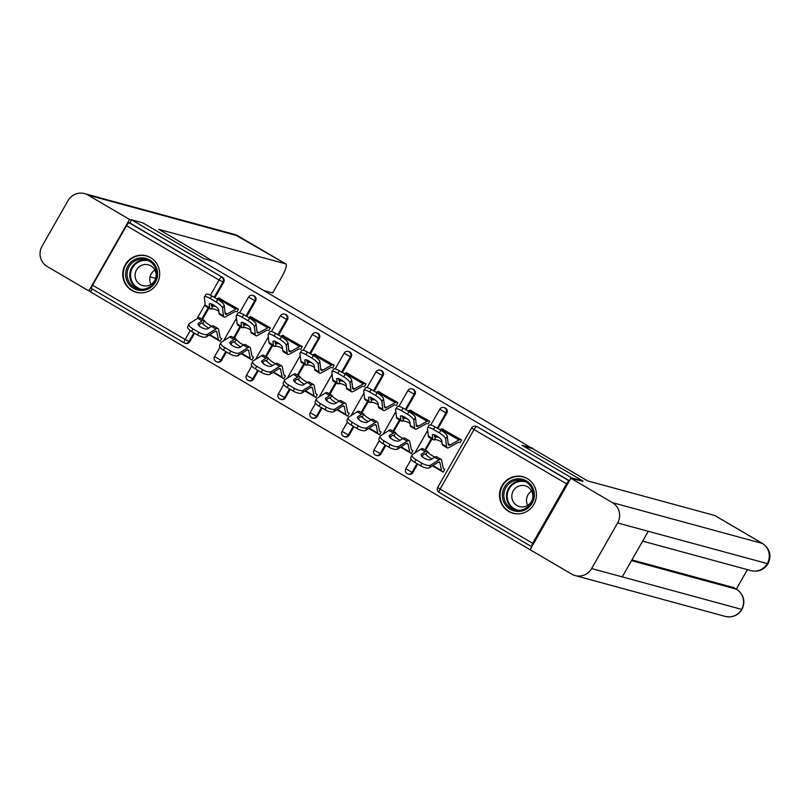 <?xml version="1.0" encoding="UTF-8"?>
<svg xmlns="http://www.w3.org/2000/svg" width="810" height="810" viewBox="0 0 810 810"><rect width="100%" height="100%" fill="white"/><g stroke="black" fill="none" stroke-linecap="round" stroke-linejoin="round"><path stroke-width="1.21" d="M131.858 290.425A18.903 18.448 -74.8 0 0 158.213 281.192A18.903 18.448 -74.8 0 0 146.165 255.798A18.903 18.448 -74.8 0 0 131.858 290.425M508.609 511.393A18.903 18.448 -74.8 0 0 534.965 502.149A18.903 18.448 -74.8 0 0 522.916 476.756A18.903 18.448 -74.8 0 0 508.609 511.393M530.661 550.051L90.558 291.934L92.249 288.978M184.022 342.802L91.54 288.562A3.635 0.769 -59.6 0 1 91.5 288.542A3.635 0.769 -59.6 0 1 92.573 285.201L126.502 225.727A3.635 0.769 -59.6 0 1 129.063 222.78L129.883 223.003L131.676 219.854L142.854 222.892L203.735 258.603L214.458 261.519L532.555 448.588M566.585 483.833L474.032 429.553A3.635 0.769 120.4 0 1 476.594 426.607A3.635 3.544 -74.8 0 0 475.753 426.252L476.574 426.475A3.635 3.544 105.2 0 1 477.414 426.829L569.146 480.887A3.635 0.769 120.4 0 0 566.585 483.833L532.666 543.308A3.635 0.769 120.4 0 0 531.593 546.649A3.635 0.769 120.4 0 0 531.633 546.669L439.04 492.369A3.635 0.769 120.4 0 0 439.081 492.389L531.552 546.628M477.414 426.829L569.43 480.796M532.767 448.214L522.055 445.298L582.937 480.998L582.663 481.484M582.937 480.998L571.759 477.961L571.485 478.447M131.676 219.854L571.759 477.961M442.007 428.915L461.589 439.992L460.029 442.716M430.667 465.112L429.401 467.755A7.27 2.683 -154.5 0 1 420.663 465.821L421.919 463.178A7.27 2.683 25.5 0 0 430.667 465.112L439.02 459.837A19.389 4.09 120.4 0 1 440.863 459.28A19.389 4.09 120.4 0 1 441.085 459.371A19.389 4.09 120.4 0 1 441.632 460.293L443.192 467.988A16.23 3.422 -59.6 0 0 443.657 468.757A16.23 3.422 -59.6 0 0 443.839 468.828L444.811 469.405L443.252 472.139L442.25 471.552L443.404 471.865M221.646 360.399A3.635 3.544 105.2 0 1 217.627 362.11L216.817 361.888A3.635 3.544 -74.8 0 0 220.836 360.177L221.646 360.399L226.476 351.935M255.575 300.925L254.755 300.702A3.635 3.544 105.2 0 0 253.489 295.761A3.635 3.544 -74.8 0 0 252.649 295.407L253.459 295.62A3.635 3.544 105.2 0 1 255.575 300.925L246.736 316.416M240.793 326.835L234.353 338.124M231.245 343.572L230.799 344.351M129.883 223.003L222.436 277.283A3.635 3.544 105.2 0 1 223.702 282.234L214.863 297.726M208.919 308.144L202.48 319.434M199.371 324.881L198.926 325.66M194.613 333.234L189.773 341.709A3.635 3.544 105.2 0 1 185.753 343.42L184.943 343.197A3.635 3.544 -74.8 0 0 188.963 341.486L189.773 341.709M268.798 330.561L270.358 327.827L250.766 316.761M252.578 356.663L253.57 357.25L252.021 359.984L251.019 359.397M285.393 397.791A3.635 3.544 105.2 0 1 281.374 399.502L280.554 399.279A3.635 3.544 -74.8 0 0 284.573 397.568L285.393 397.791L290.223 389.316M319.312 338.317L318.502 338.094A3.635 3.544 105.2 0 0 317.236 333.143A3.635 3.544 -74.8 0 0 316.386 332.788L317.206 333.011A3.635 3.544 105.2 0 1 319.312 338.317L310.483 353.798M304.54 364.216L298.1 375.516M294.992 380.953L294.546 381.743M332.546 367.953L334.105 365.219L314.513 354.142M316.315 394.055L317.317 394.642L315.758 397.366L314.766 396.778L315.92 397.102M349.14 435.173A3.635 3.544 105.2 0 1 345.121 436.884L344.301 436.661A3.635 3.544 -74.8 0 0 348.32 434.95L349.14 435.173L353.97 426.708M383.059 375.698L382.249 375.475A3.635 3.544 105.2 0 0 380.983 370.534A3.635 3.544 -74.8 0 0 380.133 370.17L380.953 370.393A3.635 3.544 105.2 0 1 383.059 375.698L374.23 391.19M368.287 401.608L361.847 412.897M358.739 418.345L358.293 419.124M396.292 405.334L397.842 402.6L378.26 391.534M380.062 431.436L381.065 432.024L379.505 434.757L378.503 434.17L379.657 434.484M412.887 472.564A3.635 3.544 105.2 0 1 408.868 474.275L408.048 474.052A3.635 3.544 -74.8 0 0 412.067 472.341L412.887 472.564L417.717 464.089M446.806 413.09L445.986 412.867A3.635 3.544 105.2 0 0 444.72 407.916A3.635 3.544 -74.8 0 0 443.88 407.562L444.7 407.784A3.635 3.544 105.2 0 1 446.806 413.09L437.977 428.571M432.034 438.99L425.584 450.289M422.486 455.726L422.04 456.516M411.936 450.127L412.938 450.714L411.379 453.448L410.376 452.861M428.156 424.025L429.715 421.291L410.133 410.225M381.014 453.863A3.635 3.544 105.2 0 1 376.994 455.574L376.174 455.352A3.635 3.544 -74.8 0 0 380.194 453.64L381.014 453.863L385.843 445.399M414.933 394.399L414.123 394.176A3.635 3.544 105.2 0 0 412.847 389.225A3.635 3.544 -74.8 0 0 412.007 388.871L412.827 389.094A3.635 3.544 105.2 0 1 414.933 394.399L406.104 409.88M400.16 420.299L393.721 431.588M390.612 437.035L390.167 437.815M335.046 409.04L333.791 411.683A7.27 2.683 -154.5 0 1 325.043 409.738L326.298 407.096A7.27 2.683 25.5 0 0 335.046 409.04L343.399 403.755A19.389 4.09 120.4 0 1 345.252 403.208A19.389 4.09 120.4 0 1 345.465 403.299A19.389 4.09 120.4 0 1 346.012 404.21L347.581 411.905A16.23 3.422 -59.6 0 0 348.037 412.675A16.23 3.422 -59.6 0 0 348.219 412.756L349.191 413.333L347.632 416.067L346.629 415.479M364.419 386.643L365.978 383.91L346.386 372.843M317.267 416.482A3.635 3.544 105.2 0 1 313.247 418.193L312.427 417.97A3.635 3.544 -74.8 0 0 316.447 416.259L317.267 416.482L322.096 408.007M351.186 357.007L350.376 356.785A3.635 3.544 105.2 0 0 349.11 351.834A3.635 3.544 -74.8 0 0 348.259 351.479L349.08 351.702A3.635 3.544 105.2 0 1 351.186 357.007L342.357 372.499M336.413 382.917L329.974 394.207M326.865 399.654L326.42 400.434M284.452 375.354L285.444 375.941L283.885 378.675L282.892 378.088M300.672 349.252L302.231 346.518L282.639 335.451M253.52 379.1A3.635 3.544 105.2 0 1 249.5 380.801L248.69 380.578A3.635 3.544 -74.8 0 0 252.71 378.877L253.52 379.1L258.349 370.626M287.449 319.626L286.629 319.403A3.635 3.544 105.2 0 0 285.363 314.452A3.635 3.544 -74.8 0 0 284.512 314.098L285.333 314.32A3.635 3.544 105.2 0 1 287.449 319.626L278.61 335.107M272.666 345.526L266.227 356.825M263.118 362.262L262.673 363.042M207.552 334.267L206.297 336.909A7.27 2.683 -154.5 0 1 197.549 334.965L198.815 332.323A7.27 2.683 25.5 0 0 207.552 334.267L215.916 328.981A19.389 4.09 120.4 0 1 217.758 328.435A19.389 4.09 120.4 0 1 217.981 328.526A19.389 4.09 120.4 0 1 218.528 329.437L220.087 337.132A16.23 3.422 -59.6 0 0 220.543 337.902A16.23 3.422 -59.6 0 0 220.725 337.983L221.707 338.56L220.148 341.293L219.145 340.706L220.3 341.02M236.925 311.87L238.484 309.136L218.892 298.07M434.281 434.767L434.433 436.053A16.23 3.422 120.4 0 0 434.929 437.035A16.23 3.422 120.4 0 0 435.112 437.117A16.23 3.422 120.4 0 0 435.719 437.086L436.782 437.015A5.569 1.843 -154 0 1 439 437.44M441.926 442.189A5.569 1.843 26 0 0 440.964 441.571A5.569 1.843 26 0 0 435.476 439.688L434.413 439.779A19.389 4.09 -59.6 0 1 433.552 439.85A19.389 4.09 -59.6 0 1 433.33 439.759L428.935 437.177A19.389 4.09 -59.6 0 1 428.348 436.003L427.457 428.196A7.27 1.924 -146.2 0 1 427.538 427.751A7.27 1.924 -146.2 0 1 433.309 429.351L439.233 432.824L440.923 430.302A7.27 1.924 33.8 0 1 447.333 436.337L448.224 444.133A16.23 3.422 120.4 0 0 448.72 445.125A16.23 3.422 120.4 0 0 448.902 445.206A16.23 3.422 120.4 0 0 450.198 444.882L458.946 440.002A19.389 4.09 -59.6 0 1 460.495 439.617L461.366 439.86M433.33 439.759A19.389 4.09 -59.6 0 1 432.742 438.575L432.348 435.091A5.569 1.468 33.8 0 1 432.408 434.747A5.569 1.468 33.8 0 1 436.823 435.972A5.569 1.468 33.8 0 1 441.744 440.599L442.138 444.082L446.533 446.664L445.642 438.858A7.27 1.924 -146.2 0 0 439.233 432.824M458.936 442.351A16.23 3.422 120.4 0 0 457.64 442.665L448.892 447.555A19.389 4.09 -59.6 0 1 447.343 447.93A19.389 4.09 -59.6 0 1 447.12 447.839L442.726 445.267A19.389 4.09 -59.6 0 1 442.138 444.082M447.12 447.839A19.389 4.09 -59.6 0 1 446.533 446.664M427.538 427.751L429.229 425.23A7.27 1.924 33.8 0 1 434.99 426.829L440.923 430.302M439.992 429.756L440.761 429.33A19.389 4.09 -59.6 0 1 442.311 428.956L443.181 429.189M429.401 467.755L437.764 462.48A16.23 3.422 -59.6 0 1 439.303 462.014A16.23 3.422 -59.6 0 1 439.486 462.095A16.23 3.422 -59.6 0 1 439.951 462.864L441.511 470.549A19.389 4.09 120.4 0 0 442.058 471.471A19.389 4.09 120.4 0 0 442.28 471.562M441.085 459.371L436.691 456.8A19.389 4.09 120.4 0 0 436.479 456.708A19.389 4.09 120.4 0 0 434.626 457.255L430.89 459.614A5.569 2.066 -154.5 0 1 424.187 458.126A5.569 2.066 -154.5 0 1 421.159 454.471A5.569 2.066 -154.5 0 1 421.494 454.106L421.089 454.947M431.872 458.997A5.569 1.245 33.2 0 1 431.062 458.551A5.569 1.245 33.2 0 1 426.536 454.987L425.949 454.238L427.639 451.646A19.389 4.09 120.4 0 0 427.295 451.281A19.389 4.09 120.4 0 0 427.072 451.19A19.389 4.09 120.4 0 0 425.23 451.747L421.494 454.106M421.534 455.929L423.974 454.39A16.23 3.422 -59.6 0 1 425.513 453.924A16.23 3.422 -59.6 0 1 425.695 454.005A16.23 3.422 -59.6 0 1 425.949 454.238M427.295 451.281L422.901 448.71A19.389 4.09 120.4 0 0 422.678 448.618A19.389 4.09 120.4 0 0 420.835 449.165L412.482 454.45A7.27 2.683 25.5 0 0 412.047 454.916A7.27 2.683 25.5 0 0 415.996 459.695L414.74 462.338A7.27 2.683 -154.5 0 1 410.791 457.559L412.047 454.916M427.639 451.646L428.217 452.425A5.569 1.245 -146.8 0 0 432.742 455.979A5.569 1.245 -146.8 0 0 434.919 457.083M421.919 463.178L415.996 459.695M420.663 465.821L414.74 462.338M422.415 455.372L422.779 457.174M532.271 486.871A16.352 15.957 105.2 0 1 526.257 509.207A16.352 15.957 105.2 0 1 504.458 503.354A16.352 15.957 105.2 0 1 510.462 481.008A16.352 15.957 105.2 0 1 532.271 486.871M505.744 502.808A15.147 14.782 -74.8 0 0 530.287 504.336A15.147 14.782 -74.8 0 0 522.592 480.563A15.147 14.782 -74.8 0 0 505.744 502.808M513.175 501.623A10.783 10.52 -74.8 0 0 530.651 502.716A10.783 10.52 -74.8 0 0 525.174 485.787A10.783 10.52 -74.8 0 0 513.175 501.623M527.867 478.953A18.782 18.326 -74.8 0 0 502.402 504.569A18.782 18.326 -74.8 0 0 518.37 513.854M527.745 505.369A10.783 10.52 105.2 0 1 531.654 491.022M141.73 257.823A16.352 15.957 105.2 0 1 157.606 274.063A16.352 15.957 105.2 0 1 141.507 290.476A16.352 15.957 105.2 0 1 125.621 274.236A16.352 15.957 105.2 0 1 141.73 257.823M141.77 289.332A15.147 14.782 -74.8 0 0 145.851 259.605A15.147 14.782 -74.8 0 0 127.21 272.302A15.147 14.782 -74.8 0 0 141.77 289.332A14.651 14.296 -74.8 0 1 144.879 260.385A14.651 14.296 -74.8 0 1 149.415 261.114M145.527 285.991A10.783 10.52 -74.8 0 0 148.422 264.829A10.783 10.52 -74.8 0 0 135.159 273.861A10.783 10.52 -74.8 0 0 145.527 285.991M151.116 257.985A18.782 18.326 -74.8 0 0 123.434 271.775A18.782 18.326 -74.8 0 0 141.618 292.896M150.994 284.411A10.783 10.52 105.2 0 1 154.902 270.054M523.422 446.097L532.545 448.578L587.706 480.927L714.764 515.504A14.539 3.068 -59.6 0 1 714.936 515.575A14.539 3.068 -59.6 0 1 715.068 515.687M591.624 568.559L622.242 576.892L648.253 531.289L617.635 522.956L591.624 568.559A14.904 14.539 -74.8 0 1 571.688 574.108L530.115 549.727L570.868 478.275L582.754 481.312M617.635 522.956A14.904 14.539 -74.8 0 0 612.451 502.656L570.868 478.275M736.31 589.113L747.417 569.643M631.942 559.902L733.647 587.574A14.539 3.068 -59.6 0 1 733.809 587.645A14.539 3.068 -59.6 0 1 733.951 587.756M648.253 531.289L768.042 563.79C764.012 569.865 758.423 572.164 751.255 570.685A14.904 14.539 -74.8 0 0 762.473 543.49L714.764 515.504M631.506 560.652L736.401 589.194A14.904 14.539 -74.8 0 1 741.656 609.383L742.021 609.404C738.021 615.539 732.402 617.878 725.183 616.39A14.904 14.539 -74.8 0 0 741.656 609.383L622.242 576.892M212.858 261.083L158.649 229.291L285.717 263.868L238.008 235.892L87.976 195.058L129.559 219.449L131.595 219.996M150.052 276.838L155.641 278.356M87.976 195.058A14.904 14.539 -74.8 0 0 68.04 200.617L42.029 246.22A14.904 14.539 -74.8 0 0 47.223 266.51L88.806 290.901L129.559 219.449M264.111 290.638L272.656 292.967L281.586 277.314A14.539 3.068 120.4 0 0 285.879 263.938A14.539 3.068 120.4 0 0 285.717 263.868M88.806 290.901L90.841 291.448M402.408 416.077L402.56 417.352A16.23 3.422 120.4 0 0 403.056 418.345A16.23 3.422 120.4 0 0 403.238 418.426A16.23 3.422 120.4 0 0 403.856 418.395L404.909 418.325A5.569 1.843 -154 0 1 407.136 418.75M410.052 423.488A5.569 1.843 26 0 0 409.091 422.881A5.569 1.843 26 0 0 403.603 420.998L402.54 421.089A19.389 4.09 -59.6 0 1 401.679 421.149A19.389 4.09 -59.6 0 1 401.456 421.058L397.062 418.486A19.389 4.09 -59.6 0 1 396.475 417.302L395.584 409.506A7.27 1.924 -146.2 0 1 395.675 409.06A7.27 1.924 -146.2 0 1 401.436 410.66L407.359 414.133L409.05 411.612A7.27 1.924 33.8 0 1 415.459 417.646L416.35 425.442A16.23 3.422 120.4 0 0 416.846 426.435A16.23 3.422 120.4 0 0 417.028 426.505A16.23 3.422 120.4 0 0 418.325 426.192L427.072 421.301A19.389 4.09 -59.6 0 1 428.622 420.927L429.492 421.159M401.456 421.058A19.389 4.09 -59.6 0 1 400.869 419.884L400.474 416.391A5.569 1.468 33.8 0 1 400.535 416.056A5.569 1.468 33.8 0 1 404.959 417.282A5.569 1.468 33.8 0 1 409.87 421.909L410.265 425.392L414.659 427.974L413.768 420.167A7.27 1.924 -146.2 0 0 407.359 414.133M427.062 423.66A16.23 3.422 120.4 0 0 425.766 423.974L417.018 428.865A19.389 4.09 -59.6 0 1 415.469 429.239A19.389 4.09 -59.6 0 1 415.246 429.148L410.852 426.576A19.389 4.09 -59.6 0 1 410.265 425.392M415.246 429.148A19.389 4.09 -59.6 0 1 414.659 427.974M395.675 409.06L397.356 406.529A7.27 1.924 33.8 0 1 403.117 408.129L409.05 411.612M408.118 411.065L408.888 410.64A19.389 4.09 -59.6 0 1 410.437 410.265L411.308 410.498M370.545 397.376L370.686 398.662A16.23 3.422 120.4 0 0 371.183 399.654A16.23 3.422 120.4 0 0 371.365 399.725A16.23 3.422 120.4 0 0 371.982 399.705L373.035 399.634A5.569 1.843 -154 0 1 375.263 400.059M378.179 404.798A5.569 1.843 26 0 0 377.217 404.19A5.569 1.843 26 0 0 371.739 402.307L370.666 402.398A19.389 4.09 -59.6 0 1 369.805 402.459A19.389 4.09 -59.6 0 1 369.583 402.367L365.188 399.796A19.389 4.09 -59.6 0 1 364.601 398.611L363.71 390.815A7.27 1.924 -146.2 0 1 363.801 390.369A7.27 1.924 -146.2 0 1 369.562 391.969L375.486 395.442L377.176 392.911A7.27 1.924 33.8 0 1 383.586 398.955L384.477 406.752A16.23 3.422 120.4 0 0 384.973 407.744A16.23 3.422 120.4 0 0 385.155 407.815A16.23 3.422 120.4 0 0 386.461 407.501L395.199 402.61A19.389 4.09 -59.6 0 1 396.748 402.236L397.619 402.469M369.583 402.367A19.389 4.09 -59.6 0 1 368.995 401.183L368.601 397.7A5.569 1.468 33.8 0 1 368.661 397.356A5.569 1.468 33.8 0 1 373.086 398.581A5.569 1.468 33.8 0 1 377.997 403.218L378.392 406.701L382.786 409.273L381.895 401.476A7.27 1.924 -146.2 0 0 375.486 395.442M395.199 404.97A16.23 3.422 120.4 0 0 393.893 405.283L385.155 410.174A19.389 4.09 -59.6 0 1 383.596 410.548A19.389 4.09 -59.6 0 1 383.373 410.457L378.989 407.886A19.389 4.09 -59.6 0 1 378.392 406.701M383.373 410.457A19.389 4.09 -59.6 0 1 382.786 409.273M363.801 390.369L365.482 387.838A7.27 1.924 33.8 0 1 371.253 389.438L377.176 392.911M376.245 392.374L377.014 391.949A19.389 4.09 -59.6 0 1 378.564 391.564L379.434 391.807M338.671 378.685L338.813 379.971A16.23 3.422 120.4 0 0 339.309 380.963A16.23 3.422 120.4 0 0 339.491 381.034A16.23 3.422 120.4 0 0 340.109 381.014L341.172 380.943A5.569 1.843 -154 0 1 343.389 381.368M346.305 386.107A5.569 1.843 26 0 0 345.343 385.499A5.569 1.843 26 0 0 339.866 383.606L338.793 383.707A19.389 4.09 -59.6 0 1 337.932 383.768A19.389 4.09 -59.6 0 1 337.709 383.677L333.325 381.095A19.389 4.09 -59.6 0 1 332.728 379.92L331.837 372.114A7.27 1.924 -146.2 0 1 331.928 371.668A7.27 1.924 -146.2 0 1 337.689 373.268L343.612 376.751L345.303 374.22A7.27 1.924 33.8 0 1 351.712 380.255L352.603 388.061A16.23 3.422 120.4 0 0 353.099 389.043A16.23 3.422 120.4 0 0 353.281 389.124A16.23 3.422 120.4 0 0 354.588 388.81L363.325 383.92A19.389 4.09 -59.6 0 1 364.885 383.545L365.745 383.778M337.709 383.677A19.389 4.09 -59.6 0 1 337.122 382.492L336.727 379.009A5.569 1.468 33.8 0 1 336.788 378.665A5.569 1.468 33.8 0 1 341.212 379.89A5.569 1.468 33.8 0 1 346.123 384.517L346.528 388.01L350.912 390.582L350.021 382.786A7.27 1.924 -146.2 0 0 343.612 376.751M363.325 386.269A16.23 3.422 120.4 0 0 362.019 386.593L353.281 391.473A19.389 4.09 -59.6 0 1 351.722 391.858A19.389 4.09 -59.6 0 1 351.51 391.767L347.115 389.185A19.389 4.09 -59.6 0 1 346.528 388.01M351.51 391.767A19.389 4.09 -59.6 0 1 350.912 390.582M331.928 371.668L333.619 369.147A7.27 1.924 33.8 0 1 339.38 370.747L345.303 374.22M344.382 373.683L345.141 373.258A19.389 4.09 -59.6 0 1 346.7 372.873L347.561 373.116M306.798 359.994L306.939 361.28A16.23 3.422 120.4 0 0 307.435 362.262A16.23 3.422 120.4 0 0 307.618 362.343A16.23 3.422 120.4 0 0 308.235 362.323L309.298 362.242A5.569 1.843 -154 0 1 311.516 362.667M314.432 367.416A5.569 1.843 26 0 0 313.48 366.798A5.569 1.843 26 0 0 307.992 364.915L306.919 365.006A19.389 4.09 -59.6 0 1 306.058 365.077A19.389 4.09 -59.6 0 1 305.846 364.986L301.452 362.404A19.389 4.09 -59.6 0 1 300.864 361.23L299.963 353.423A7.27 1.924 -146.2 0 1 300.054 352.978A7.27 1.924 -146.2 0 1 305.815 354.577L311.739 358.05L313.429 355.529A7.27 1.924 33.8 0 1 319.839 361.564L320.73 369.36A16.23 3.422 120.4 0 0 321.226 370.352A16.23 3.422 120.4 0 0 321.408 370.433A16.23 3.422 120.4 0 0 322.714 370.109L331.452 365.229A19.389 4.09 -59.6 0 1 333.011 364.844L333.872 365.087M305.846 364.986A19.389 4.09 -59.6 0 1 305.248 363.801L304.854 360.318A5.569 1.468 33.8 0 1 304.925 359.974A5.569 1.468 33.8 0 1 309.339 361.199A5.569 1.468 33.8 0 1 314.25 365.826L314.655 369.309L319.039 371.891L318.148 364.095A7.27 1.924 -146.2 0 0 311.739 358.05M331.452 367.578A16.23 3.422 120.4 0 0 330.146 367.892L321.408 372.782A19.389 4.09 -59.6 0 1 319.849 373.167A19.389 4.09 -59.6 0 1 319.636 373.076L315.242 370.494A19.389 4.09 -59.6 0 1 314.655 369.309M319.636 373.076A19.389 4.09 -59.6 0 1 319.039 371.891M300.054 352.978L301.745 350.457A7.27 1.924 33.8 0 1 307.506 352.056L313.429 355.529M312.508 354.983L313.267 354.557A19.389 4.09 -59.6 0 1 314.827 354.183L315.687 354.416M274.924 341.304L275.066 342.579A16.23 3.422 120.4 0 0 275.562 343.572A16.23 3.422 120.4 0 0 275.744 343.653A16.23 3.422 120.4 0 0 276.362 343.622L277.425 343.551A5.569 1.843 -154 0 1 279.642 343.977M282.558 348.725A5.569 1.843 26 0 0 281.607 348.108A5.569 1.843 26 0 0 276.119 346.224L275.046 346.315A19.389 4.09 -59.6 0 1 274.185 346.376A19.389 4.09 -59.6 0 1 273.972 346.285L269.578 343.713A19.389 4.09 -59.6 0 1 268.991 342.529L268.09 334.733A7.27 1.924 -146.2 0 1 268.181 334.287A7.27 1.924 -146.2 0 1 273.942 335.887L279.865 339.36L281.556 336.839A7.27 1.924 33.8 0 1 287.965 342.873L288.856 350.669A16.23 3.422 120.4 0 0 289.352 351.661A16.23 3.422 120.4 0 0 289.534 351.732A16.23 3.422 120.4 0 0 290.841 351.418L299.578 346.528A19.389 4.09 -59.6 0 1 301.138 346.154L301.998 346.386M273.972 346.285A19.389 4.09 -59.6 0 1 273.385 345.111L272.98 341.617A5.569 1.468 33.8 0 1 273.051 341.283A5.569 1.468 33.8 0 1 277.466 342.508A5.569 1.468 33.8 0 1 282.376 347.136L282.781 350.619L287.175 353.2L286.274 345.394A7.27 1.924 -146.2 0 0 279.865 339.36M299.578 348.887A16.23 3.422 120.4 0 0 298.272 349.201L289.534 354.091A19.389 4.09 -59.6 0 1 287.975 354.466A19.389 4.09 -59.6 0 1 287.763 354.375L283.368 351.803A19.389 4.09 -59.6 0 1 282.781 350.619M287.763 354.375A19.389 4.09 -59.6 0 1 287.175 353.2M268.181 334.287L269.872 331.756A7.27 1.924 33.8 0 1 275.633 333.356L281.556 336.839M280.635 336.292L281.394 335.867A19.389 4.09 -59.6 0 1 282.953 335.492L283.814 335.725M397.538 449.064A7.27 2.683 -154.5 0 1 388.79 447.12L390.045 444.477A7.27 2.683 25.5 0 0 398.793 446.421L397.538 449.064L405.891 443.779A16.23 3.422 -59.6 0 1 407.44 443.323A16.23 3.422 -59.6 0 1 407.622 443.394A16.23 3.422 -59.6 0 1 408.078 444.163L409.637 451.858A19.389 4.09 120.4 0 0 410.184 452.78A19.389 4.09 120.4 0 0 410.407 452.871L411.531 453.175M411.622 449.935L411.966 450.137A16.23 3.422 -59.6 0 1 411.784 450.066A16.23 3.422 -59.6 0 1 411.318 449.297L409.759 441.602A19.389 4.09 120.4 0 0 409.212 440.68A19.389 4.09 120.4 0 0 408.989 440.589A19.389 4.09 120.4 0 0 407.147 441.136L398.793 446.421M409.212 440.68L404.818 438.109A19.389 4.09 120.4 0 0 404.605 438.018A19.389 4.09 120.4 0 0 402.752 438.564L399.016 440.923A5.569 2.066 -154.5 0 1 392.313 439.435A5.569 2.066 -154.5 0 1 389.286 435.77A5.569 2.066 -154.5 0 1 389.62 435.416L389.215 436.256M399.998 440.306A5.569 1.245 33.2 0 1 399.188 439.86A5.569 1.245 33.2 0 1 394.662 436.296L394.075 435.537L395.766 432.955A19.389 4.09 120.4 0 0 395.422 432.591A19.389 4.09 120.4 0 0 395.199 432.5A19.389 4.09 120.4 0 0 393.356 433.056L389.62 435.416M389.661 437.238L392.101 435.699A16.23 3.422 -59.6 0 1 393.65 435.233A16.23 3.422 -59.6 0 1 393.822 435.314A16.23 3.422 -59.6 0 1 394.075 435.537M395.422 432.591L391.027 430.019A19.389 4.09 120.4 0 0 390.815 429.928A19.389 4.09 120.4 0 0 388.962 430.475L380.609 435.76A7.27 2.683 25.5 0 0 380.173 436.225A7.27 2.683 25.5 0 0 384.122 441.005L382.867 443.647A7.27 2.683 -154.5 0 1 378.918 438.868L380.173 436.225M395.766 432.955L396.343 433.735A5.569 1.245 -146.8 0 0 400.879 437.289A5.569 1.245 -146.8 0 0 403.046 438.392M390.045 444.477L384.122 441.005M388.79 447.12L382.867 443.647M390.541 436.681L390.906 438.473M365.664 430.373A7.27 2.683 -154.5 0 1 356.916 428.429L358.172 425.787A7.27 2.683 25.5 0 0 366.92 427.731L365.664 430.373L374.017 425.088A16.23 3.422 -59.6 0 1 375.567 424.632A16.23 3.422 -59.6 0 1 375.749 424.703A16.23 3.422 -59.6 0 1 376.204 425.473L377.764 433.168A19.389 4.09 120.4 0 0 378.31 434.089A19.389 4.09 120.4 0 0 378.533 434.18M379.748 431.244L380.092 431.446A16.23 3.422 -59.6 0 1 379.91 431.365A16.23 3.422 -59.6 0 1 379.455 430.596L377.885 422.911A19.389 4.09 120.4 0 0 377.339 421.99A19.389 4.09 120.4 0 0 377.126 421.899A19.389 4.09 120.4 0 0 375.273 422.445L366.92 427.731M377.339 421.99L372.944 419.408A19.389 4.09 120.4 0 0 372.732 419.317A19.389 4.09 120.4 0 0 370.879 419.874L367.153 422.233A5.569 2.066 -154.5 0 1 360.44 420.744A5.569 2.066 -154.5 0 1 357.412 417.079A5.569 2.066 -154.5 0 1 357.747 416.725L357.352 417.565M368.125 421.615A5.569 1.245 33.2 0 1 367.325 421.159A5.569 1.245 33.2 0 1 362.789 417.606L362.202 416.846L363.892 414.264A19.389 4.09 120.4 0 0 363.548 413.9A19.389 4.09 120.4 0 0 363.336 413.809A19.389 4.09 120.4 0 0 361.483 414.356L357.747 416.725M357.787 418.537L360.227 416.998A16.23 3.422 -59.6 0 1 361.776 416.542A16.23 3.422 -59.6 0 1 361.959 416.613A16.23 3.422 -59.6 0 1 362.202 416.846M363.548 413.9L359.154 411.318A19.389 4.09 120.4 0 0 358.941 411.237A19.389 4.09 120.4 0 0 357.089 411.784L348.735 417.069A7.27 2.683 25.5 0 0 348.3 417.535A7.27 2.683 25.5 0 0 352.249 422.314L350.993 424.956A7.27 2.683 -154.5 0 1 347.044 420.177L348.3 417.535M363.892 414.264L364.47 415.034A5.569 1.245 -146.8 0 0 369.006 418.598A5.569 1.245 -146.8 0 0 371.172 419.701M358.172 425.787L352.249 422.314M356.916 428.429L350.993 424.956M358.668 417.99L359.033 419.783M333.791 411.683L342.144 406.397A16.23 3.422 -59.6 0 1 343.693 405.931A16.23 3.422 -59.6 0 1 343.875 406.012A16.23 3.422 -59.6 0 1 344.331 406.782L345.89 414.477A19.389 4.09 120.4 0 0 346.447 415.388A19.389 4.09 120.4 0 0 346.66 415.479L347.794 415.793M345.465 403.299L341.071 400.717A19.389 4.09 120.4 0 0 340.858 400.626A19.389 4.09 120.4 0 0 339.015 401.173L335.279 403.542A5.569 2.066 -154.5 0 1 328.566 402.054A5.569 2.066 -154.5 0 1 325.549 398.388A5.569 2.066 -154.5 0 1 325.873 398.024L325.478 398.874M336.251 402.924A5.569 1.245 33.2 0 1 335.451 402.469A5.569 1.245 33.2 0 1 330.915 398.915L330.328 398.156L332.019 395.563A19.389 4.09 120.4 0 0 331.675 395.209A19.389 4.09 120.4 0 0 331.462 395.118A19.389 4.09 120.4 0 0 329.609 395.665L325.873 398.024M325.914 399.846L328.354 398.307A16.23 3.422 -59.6 0 1 329.903 397.852A16.23 3.422 -59.6 0 1 330.085 397.923A16.23 3.422 -59.6 0 1 330.328 398.156M331.675 395.209L327.281 392.627A19.389 4.09 120.4 0 0 327.068 392.536A19.389 4.09 120.4 0 0 325.215 393.093L316.862 398.368A7.27 2.683 25.5 0 0 316.426 398.844A7.27 2.683 25.5 0 0 320.375 403.623L319.12 406.266A7.27 2.683 -154.5 0 1 315.171 401.487L316.426 398.844M332.019 395.563L332.596 396.343A5.569 1.245 -146.8 0 0 337.132 399.907A5.569 1.245 -146.8 0 0 339.299 401.001M326.298 407.096L320.375 403.623M325.043 409.738L319.12 406.266M326.794 399.3L327.159 401.092M301.917 392.982A7.27 2.683 -154.5 0 1 293.169 391.048L294.425 388.405A7.27 2.683 25.5 0 0 303.173 390.339L301.917 392.982L310.27 387.707A16.23 3.422 -59.6 0 1 311.82 387.241A16.23 3.422 -59.6 0 1 312.002 387.322A16.23 3.422 -59.6 0 1 312.457 388.091L314.027 395.776A19.389 4.09 120.4 0 0 314.574 396.697A19.389 4.09 120.4 0 0 314.786 396.789M316.011 393.862L316.345 394.055A16.23 3.422 -59.6 0 1 316.163 393.984A16.23 3.422 -59.6 0 1 315.708 393.214L314.138 385.519A19.389 4.09 120.4 0 0 313.591 384.598A19.389 4.09 120.4 0 0 313.379 384.507A19.389 4.09 120.4 0 0 311.526 385.064L303.173 390.339M313.591 384.598L309.197 382.026A19.389 4.09 120.4 0 0 308.985 381.935A19.389 4.09 120.4 0 0 307.142 382.482L303.406 384.841A5.569 2.066 -154.5 0 1 296.703 383.353A5.569 2.066 -154.5 0 1 293.676 379.698A5.569 2.066 -154.5 0 1 294.01 379.333L293.605 380.184M304.378 384.224A5.569 1.245 33.2 0 1 303.578 383.778A5.569 1.245 33.2 0 1 299.042 380.224L298.455 379.465L300.156 376.873A19.389 4.09 120.4 0 0 299.801 376.508A19.389 4.09 120.4 0 0 299.589 376.417A19.389 4.09 120.4 0 0 297.736 376.974L294.01 379.333M294.05 381.156L296.48 379.617A16.23 3.422 -59.6 0 1 298.029 379.151A16.23 3.422 -59.6 0 1 298.212 379.232A16.23 3.422 -59.6 0 1 298.455 379.465M299.801 376.508L295.407 373.936A19.389 4.09 120.4 0 0 295.194 373.845A19.389 4.09 120.4 0 0 293.352 374.392L284.988 379.677A7.27 2.683 25.5 0 0 284.553 380.143A7.27 2.683 25.5 0 0 288.502 384.922L287.246 387.565A7.27 2.683 -154.5 0 1 283.298 382.786L284.553 380.143M300.156 376.873L300.723 377.652A5.569 1.245 -146.8 0 0 305.259 381.206A5.569 1.245 -146.8 0 0 307.435 382.31M294.425 388.405L288.502 384.922M293.169 391.048L287.246 387.565M294.921 380.599L295.285 382.401M270.044 374.291A7.27 2.683 -154.5 0 1 261.296 372.347L262.561 369.704A7.27 2.683 25.5 0 0 271.299 371.648L270.044 374.291L278.397 369.006A16.23 3.422 -59.6 0 1 279.946 368.55A16.23 3.422 -59.6 0 1 280.128 368.621A16.23 3.422 -59.6 0 1 280.584 369.39L282.153 377.085A19.389 4.09 120.4 0 0 282.7 378.007A19.389 4.09 120.4 0 0 282.913 378.098L284.047 378.402M284.138 375.172L284.472 375.364A16.23 3.422 -59.6 0 1 284.29 375.293A16.23 3.422 -59.6 0 1 283.834 374.524L282.265 366.829A19.389 4.09 120.4 0 0 281.718 365.907A19.389 4.09 120.4 0 0 281.505 365.816A19.389 4.09 120.4 0 0 279.663 366.363L271.299 371.648M281.718 365.907L277.334 363.336A19.389 4.09 120.4 0 0 277.111 363.244A19.389 4.09 120.4 0 0 275.268 363.791L271.532 366.15A5.569 2.066 -154.5 0 1 264.829 364.662A5.569 2.066 -154.5 0 1 261.802 360.997A5.569 2.066 -154.5 0 1 262.136 360.642L261.731 361.483M272.504 365.533A5.569 1.245 33.2 0 1 271.704 365.087A5.569 1.245 33.2 0 1 267.168 361.523L266.581 360.764L268.282 358.182A19.389 4.09 120.4 0 0 267.928 357.817A19.389 4.09 120.4 0 0 267.715 357.726A19.389 4.09 120.4 0 0 265.872 358.283L262.136 360.642M262.177 362.465L264.607 360.926A16.23 3.422 -59.6 0 1 266.156 360.46A16.23 3.422 -59.6 0 1 266.338 360.541A16.23 3.422 -59.6 0 1 266.581 360.764M267.928 357.817L263.533 355.246A19.389 4.09 120.4 0 0 263.321 355.155A19.389 4.09 120.4 0 0 261.478 355.701L253.115 360.987A7.27 2.683 25.5 0 0 252.679 361.452A7.27 2.683 25.5 0 0 256.628 366.231L255.373 368.874A7.27 2.683 -154.5 0 1 251.424 364.095L252.679 361.452M268.282 358.182L268.849 358.962A5.569 1.245 -146.8 0 0 273.385 362.516A5.569 1.245 -146.8 0 0 275.562 363.619M262.561 369.704L256.628 366.231M261.296 372.347L255.373 368.874M263.048 361.908L263.412 363.7M243.051 322.613L243.192 323.889A16.23 3.422 120.4 0 0 243.689 324.881A16.23 3.422 120.4 0 0 243.871 324.952A16.23 3.422 120.4 0 0 244.488 324.932L245.552 324.861A5.569 1.843 -154 0 1 247.769 325.286M250.685 330.024A5.569 1.843 26 0 0 249.733 329.417A5.569 1.843 26 0 0 244.245 327.534L243.172 327.625A19.389 4.09 -59.6 0 1 242.311 327.685A19.389 4.09 -59.6 0 1 242.099 327.594L237.705 325.023A19.389 4.09 -59.6 0 1 237.117 323.838L236.216 316.042A7.27 1.924 -146.2 0 1 236.307 315.596A7.27 1.924 -146.2 0 1 242.069 317.196L247.992 320.669L249.682 318.138A7.27 1.924 33.8 0 1 256.092 324.182L256.993 331.978A16.23 3.422 120.4 0 0 257.479 332.971A16.23 3.422 120.4 0 0 257.661 333.042A16.23 3.422 120.4 0 0 258.967 332.728L267.705 327.837A19.389 4.09 -59.6 0 1 269.264 327.463L270.125 327.696M242.099 327.594A19.389 4.09 -59.6 0 1 241.512 326.42L241.107 322.927A5.569 1.468 33.8 0 1 241.177 322.582A5.569 1.468 33.8 0 1 245.592 323.818A5.569 1.468 33.8 0 1 250.503 328.445L250.908 331.928L255.302 334.5L254.401 326.703A7.27 1.924 -146.2 0 0 247.992 320.669M267.705 330.197A16.23 3.422 120.4 0 0 266.399 330.51L257.661 335.401A19.389 4.09 -59.6 0 1 256.102 335.775A19.389 4.09 -59.6 0 1 255.889 335.684L251.495 333.113A19.389 4.09 -59.6 0 1 250.908 331.928M255.889 335.684A19.389 4.09 -59.6 0 1 255.302 334.5M236.307 315.596L237.998 313.065A7.27 1.924 33.8 0 1 243.759 314.665L249.682 318.138M248.761 317.601L249.52 317.176A19.389 4.09 -59.6 0 1 251.08 316.801L251.951 317.034M238.17 355.6A7.27 2.683 -154.5 0 1 229.422 353.656L230.688 351.013A7.27 2.683 25.5 0 0 239.426 352.957L238.17 355.6L246.523 350.315A16.23 3.422 -59.6 0 1 248.073 349.859A16.23 3.422 -59.6 0 1 248.255 349.93A16.23 3.422 -59.6 0 1 248.71 350.7L250.28 358.395A19.389 4.09 120.4 0 0 250.827 359.316A19.389 4.09 120.4 0 0 251.039 359.407L252.173 359.711M252.264 356.471L252.598 356.673A16.23 3.422 -59.6 0 1 252.416 356.592A16.23 3.422 -59.6 0 1 251.961 355.823L250.401 348.138A19.389 4.09 120.4 0 0 249.844 347.217A19.389 4.09 120.4 0 0 249.632 347.125A19.389 4.09 120.4 0 0 247.789 347.672L239.426 352.957M249.844 347.217L245.46 344.635A19.389 4.09 120.4 0 0 245.238 344.544A19.389 4.09 120.4 0 0 243.395 345.1L239.659 347.46A5.569 2.066 -154.5 0 1 232.956 345.971A5.569 2.066 -154.5 0 1 229.929 342.306A5.569 2.066 -154.5 0 1 230.263 341.952L229.858 342.792M240.631 346.842A5.569 1.245 33.2 0 1 239.831 346.397A5.569 1.245 33.2 0 1 235.295 342.832L234.708 342.073L236.409 339.491A19.389 4.09 120.4 0 0 236.054 339.127A19.389 4.09 120.4 0 0 235.842 339.036A19.389 4.09 120.4 0 0 233.999 339.582L230.263 341.952M230.303 343.764L232.733 342.225A16.23 3.422 -59.6 0 1 234.282 341.769A16.23 3.422 -59.6 0 1 234.465 341.84A16.23 3.422 -59.6 0 1 234.708 342.073M236.054 339.127L231.67 336.555A19.389 4.09 120.4 0 0 231.447 336.464A19.389 4.09 120.4 0 0 229.605 337.011L221.241 342.296A7.27 2.683 25.5 0 0 220.816 342.762A7.27 2.683 25.5 0 0 224.755 347.541L223.499 350.183A7.27 2.683 -154.5 0 1 219.55 345.404L220.816 342.762M236.409 339.491L236.976 340.261A5.569 1.245 -146.8 0 0 241.512 343.825A5.569 1.245 -146.8 0 0 243.689 344.928M230.688 351.013L224.755 347.541M229.422 353.656L223.499 350.183M231.174 343.217L231.538 345.009M211.177 303.912L211.329 305.198A16.23 3.422 120.4 0 0 211.815 306.19A16.23 3.422 120.4 0 0 211.997 306.261A16.23 3.422 120.4 0 0 212.615 306.241L213.678 306.17A5.569 1.843 -154 0 1 215.895 306.595M218.811 311.334A5.569 1.843 26 0 0 217.86 310.726A5.569 1.843 26 0 0 212.372 308.833L211.299 308.934A19.389 4.09 -59.6 0 1 210.438 308.995A19.389 4.09 -59.6 0 1 210.225 308.904L205.831 306.332A19.389 4.09 -59.6 0 1 205.244 305.147L204.343 297.351A7.27 1.924 -146.2 0 1 204.434 296.895A7.27 1.924 -146.2 0 1 210.195 298.495L216.118 301.978L217.809 299.447A7.27 1.924 33.8 0 1 224.218 305.481L225.119 313.288A16.23 3.422 120.4 0 0 225.605 314.27A16.23 3.422 120.4 0 0 225.787 314.351A16.23 3.422 120.4 0 0 227.094 314.037L235.831 309.147A19.389 4.09 -59.6 0 1 237.391 308.772L238.261 309.005M210.225 308.904A19.389 4.09 -59.6 0 1 209.638 307.719L209.233 304.236A5.569 1.468 33.8 0 1 209.304 303.892A5.569 1.468 33.8 0 1 213.719 305.117A5.569 1.468 33.8 0 1 218.629 309.744L219.034 313.237L223.428 315.809L222.527 308.013A7.27 1.924 -146.2 0 0 216.118 301.978M235.831 311.496A16.23 3.422 120.4 0 0 234.525 311.82L225.787 316.71A19.389 4.09 -59.6 0 1 224.228 317.085A19.389 4.09 -59.6 0 1 224.016 316.993L219.621 314.412A19.389 4.09 -59.6 0 1 219.034 313.237M224.016 316.993A19.389 4.09 -59.6 0 1 223.428 315.809M204.434 296.895L206.125 294.374A7.27 1.924 33.8 0 1 211.886 295.974L217.809 299.447M216.888 298.91L217.647 298.485A19.389 4.09 -59.6 0 1 219.206 298.1L220.077 298.343M206.297 336.909L214.66 331.624A16.23 3.422 -59.6 0 1 216.199 331.158A16.23 3.422 -59.6 0 1 216.381 331.239A16.23 3.422 -59.6 0 1 216.837 332.009L218.406 339.704A19.389 4.09 120.4 0 0 218.953 340.615A19.389 4.09 120.4 0 0 219.166 340.706M217.981 328.526L213.587 325.944A19.389 4.09 120.4 0 0 213.364 325.853A19.389 4.09 120.4 0 0 211.521 326.41L207.785 328.769A5.569 2.066 -154.5 0 1 201.082 327.281A5.569 2.066 -154.5 0 1 198.055 323.615A5.569 2.066 -154.5 0 1 198.389 323.251L197.984 324.101M208.767 328.151A5.569 1.245 33.2 0 1 207.957 327.696A5.569 1.245 33.2 0 1 203.421 324.142L202.834 323.382L204.535 320.79A19.389 4.09 120.4 0 0 204.181 320.436A19.389 4.09 120.4 0 0 203.968 320.345A19.389 4.09 120.4 0 0 202.125 320.892L198.389 323.251M198.43 325.073L200.86 323.534A16.23 3.422 -59.6 0 1 202.409 323.079A16.23 3.422 -59.6 0 1 202.591 323.149A16.23 3.422 -59.6 0 1 202.834 323.382M204.181 320.436L199.797 317.854A19.389 4.09 120.4 0 0 199.574 317.763A19.389 4.09 120.4 0 0 197.731 318.32L189.378 323.595A7.27 2.683 25.5 0 0 188.943 324.071A7.27 2.683 25.5 0 0 192.891 328.85L191.626 331.492A7.27 2.683 -154.5 0 1 187.677 326.714L188.943 324.071M204.535 320.79L205.112 321.57A5.569 1.245 -146.8 0 0 209.638 325.134A5.569 1.245 -146.8 0 0 211.815 326.227M198.815 332.323L192.891 328.85M197.549 334.965L191.626 331.492M199.3 324.526L199.665 326.319M475.753 426.252A3.635 3.635 0 0 0 471.643 427.964L474.032 429.553L440.113 489.027L532.666 543.308M440.113 489.027A3.635 0.769 120.4 0 0 439.04 492.369A3.635 3.635 0 0 1 437.714 487.438L440.113 489.027M92.573 285.201L185.125 339.481L190.218 330.561M196.901 318.836L205.153 304.378M210.408 295.174L219.054 280.007L126.502 225.727M129.063 222.78L222.436 277.283M223.702 282.234L219.054 280.007A3.635 0.769 -59.6 0 1 221.616 277.06A3.635 3.544 105.2 0 1 222.882 282.012L214.164 297.31M91.5 288.542L184.052 342.822A3.635 3.635 0 0 0 184.943 343.197A3.635 3.544 -74.8 0 1 184.093 342.843A3.635 0.769 -59.6 0 1 184.052 342.822A3.635 0.769 -59.6 0 1 185.125 339.481L188.963 341.486L193.904 332.819M443.88 407.562A3.635 3.635 0 0 0 439.769 409.263L445.986 412.867L437.268 428.156M431.325 438.575L424.885 449.874M417.008 463.674L412.067 472.341L405.84 468.737A3.635 3.635 0 0 0 408.048 474.052A3.635 3.544 -74.8 0 1 407.207 473.698M412.007 388.871A3.635 3.635 0 0 0 407.896 390.572L414.123 394.176L405.395 409.465M399.451 419.884L393.012 431.183M385.135 444.984L380.194 453.64L373.977 450.046A3.635 3.635 0 0 0 376.174 455.352A3.635 3.544 -74.8 0 1 375.334 454.997M380.133 370.17A3.635 3.635 0 0 0 376.022 371.881L382.249 375.475L373.521 390.774M367.578 401.193L361.138 412.482M353.261 426.293L348.32 434.95L342.103 431.355A3.635 3.635 0 0 0 343.42 436.286A3.635 3.544 -74.8 0 0 344.301 436.661A3.635 3.635 0 0 1 343.42 436.286M348.259 351.479A3.635 3.635 0 0 0 344.149 353.19L350.376 356.785L341.648 372.084M335.704 382.502L329.265 393.792M321.388 407.592L316.447 416.259L310.23 412.665A3.635 3.635 0 0 0 312.427 417.97A3.635 3.544 -74.8 0 1 311.587 417.616M316.386 332.788A3.635 3.635 0 0 0 312.275 334.5L318.502 338.094L309.774 353.383M303.831 363.801L297.392 375.101M289.514 388.901L284.573 397.568L278.356 393.964A3.635 3.635 0 0 0 280.554 399.279A3.635 3.544 -74.8 0 1 279.713 398.925M284.512 314.098A3.635 3.635 0 0 0 280.402 315.799L286.629 319.403L277.901 334.692M271.958 345.111L265.518 356.41M257.651 370.21L252.71 378.877L246.483 375.273A3.635 3.635 0 0 0 248.69 380.578A3.635 3.544 -74.8 0 1 247.84 380.224M252.649 295.407A3.635 3.635 0 0 0 248.538 297.108L254.755 300.702L246.027 316.001M240.084 326.42L233.644 337.709M225.777 351.52L220.836 360.177L214.609 356.582A3.635 3.635 0 0 0 216.817 361.888A3.635 3.544 -74.8 0 1 215.966 361.533M208.221 307.729L201.771 319.018M434.383 435.608L436.782 437.015M428.348 436.003L432.742 438.575M448.173 443.698L450.198 444.882M440.761 429.33L458.946 440.002M447.333 436.337L445.642 438.858M434.99 426.829L433.309 429.351M442.311 428.956L460.495 439.617M432.702 434.555L432.348 435.091M434.413 439.779L435.719 437.086M439.951 462.864L438.595 462.065M439.02 459.837L434.626 457.255M426.536 454.987L424.804 453.975M425.23 451.747L420.835 449.165M441.511 470.549L432.935 465.527M515.99 510.087A15.147 14.782 105.2 0 1 523.908 480.988M526.166 482.082A14.651 14.296 -74.8 0 0 509.075 503.354A14.651 14.296 -74.8 0 0 518.491 510.3M139.239 289.13A15.147 14.782 105.2 0 1 147.157 260.03M612.451 502.656L762.473 543.49A14.539 3.068 -59.6 0 1 762.635 543.551C769.946 548.856 771.748 555.609 768.042 563.79M742.021 609.404C745.656 601.233 743.833 594.53 736.563 589.265L733.647 587.574M238.312 236.064A14.539 3.068 -59.6 0 0 238.17 235.953A14.539 3.068 -59.6 0 0 238.008 235.892A14.904 14.539 -74.8 0 0 234.556 234.434L84.523 193.61M402.509 416.917L404.909 418.325M396.475 417.302L400.869 419.884M416.3 425.007L418.325 426.192M408.888 410.64L427.072 421.301M415.459 417.646L413.768 420.167M403.117 408.129L401.436 410.66M410.437 410.265L428.622 420.927M400.828 415.864L400.474 416.391M402.54 421.089L403.856 418.395M370.636 398.226L373.035 399.634M364.601 398.611L368.995 401.183M384.426 406.306L386.461 407.501M377.014 391.949L395.199 402.61M383.586 398.955L381.895 401.476M371.253 389.438L369.562 391.969M378.564 391.564L396.748 402.236M368.955 397.163L368.601 397.7M370.666 402.398L371.982 399.705M338.762 379.525L341.172 380.943M332.728 379.92L337.122 382.492M352.552 387.615L354.588 388.81M345.141 373.258L363.325 383.92M351.712 380.255L350.021 382.786M339.38 370.747L337.689 373.268M346.7 372.873L364.885 383.545M337.082 378.472L336.727 379.009M338.793 383.707L340.109 381.014M306.889 360.835L309.298 362.242M300.864 361.23L305.248 363.801M320.679 368.925L322.714 370.109M313.267 354.557L331.452 365.229M319.839 361.564L318.148 364.095M307.506 352.056L305.815 354.577M314.827 354.183L333.011 364.844M305.208 359.782L304.854 360.318M306.919 365.006L308.235 362.323M275.015 342.144L277.425 343.551M268.991 342.529L273.385 345.111M288.805 350.234L290.841 351.418M281.394 335.867L299.578 346.528M287.965 342.873L286.274 345.394M275.633 333.356L273.942 335.887M282.953 335.492L301.138 346.154M273.334 341.091L272.98 341.617M275.046 346.315L276.362 343.622M408.078 444.163L406.721 443.374M407.147 441.136L402.752 438.564M394.662 436.296L392.931 435.284M393.356 433.056L388.962 430.475M409.637 451.858L401.072 446.837M376.204 425.473L374.848 424.683M375.273 422.445L370.879 419.874M362.789 417.606L361.058 416.593M361.483 414.356L357.089 411.784M377.764 433.168L369.198 428.136M344.331 406.782L342.974 405.982M343.399 403.755L339.015 401.173M330.915 398.915L329.184 397.902M329.609 395.665L325.215 393.093M345.89 414.477L337.325 409.445M312.457 388.091L311.101 387.291M311.526 385.064L307.142 382.482M299.042 380.224L297.31 379.201M297.736 376.974L293.352 374.392M314.027 395.776L305.451 390.754M280.584 369.39L279.237 368.601M279.663 366.363L275.268 363.791M267.168 361.523L265.437 360.511M265.872 358.283L261.478 355.701M282.153 377.085L273.577 372.063M243.142 323.453L245.552 324.861M237.117 323.838L241.512 326.42M256.942 331.533L258.967 332.728M249.52 317.176L267.705 327.837M256.092 324.182L254.401 326.703M243.759 314.665L242.069 317.196M251.08 316.801L269.264 327.463M241.461 322.39L241.107 322.927M243.172 327.625L244.488 324.932M248.71 350.7L247.364 349.91M247.789 347.672L243.395 345.1M235.295 342.832L233.574 341.82M233.999 339.582L229.605 337.011M250.28 358.395L241.704 353.363M211.278 304.752L213.678 306.17M205.244 305.147L209.638 307.719M225.069 312.842L227.094 314.037M217.647 298.485L235.831 309.147M224.218 305.481L222.527 308.013M211.886 295.974L210.195 298.495M219.206 298.1L237.391 308.772M209.598 303.699L209.233 304.236M211.299 308.934L212.615 306.241M216.837 332.009L215.49 331.219M215.916 328.981L211.521 326.41M203.421 324.142L201.7 323.129M202.125 320.892L197.731 318.32M218.406 339.704L209.831 334.672M471.643 427.964L437.714 487.438M439.769 409.263L430.788 425.007M427.71 430.414L414.852 452.952M411.197 459.361L405.84 468.737M407.896 390.572L398.915 406.316M395.837 411.713L382.978 434.261M379.323 440.66L373.977 450.046M376.022 371.881L367.041 387.625M363.963 393.022L351.105 415.57M347.45 421.969L342.103 431.355M344.149 353.19L335.168 368.925M332.09 374.331L319.231 396.87M315.576 403.279L310.23 412.665M312.275 334.5L303.304 350.234M300.216 355.641L287.358 378.179M283.702 384.588L278.356 393.964M280.402 315.799L271.431 331.543M268.343 336.94L255.484 359.488M251.839 365.897L246.483 375.273M248.538 297.108L239.557 312.852M236.469 318.249L223.611 340.797M219.966 347.196L214.609 356.582M442.058 471.471L432.449 465.831M523.29 476.989L524.9 477.424M513.429 513.226L515.038 513.661M136.688 292.268L138.287 292.704M146.549 256.031L148.149 256.466M575.151 575.566L725.183 616.39M642.644 541.131L751.255 570.685M714.936 515.575L762.635 543.551M736.563 589.265L733.809 587.645M234.556 234.434L285.879 263.938M410.184 452.78L400.575 447.14M378.31 434.089L368.702 428.45M346.447 415.388L336.828 409.759M314.574 396.697L304.955 391.058M282.7 378.007L273.081 372.367M250.827 359.316L241.218 353.676M218.953 340.615L209.344 334.986"/></g></svg>

